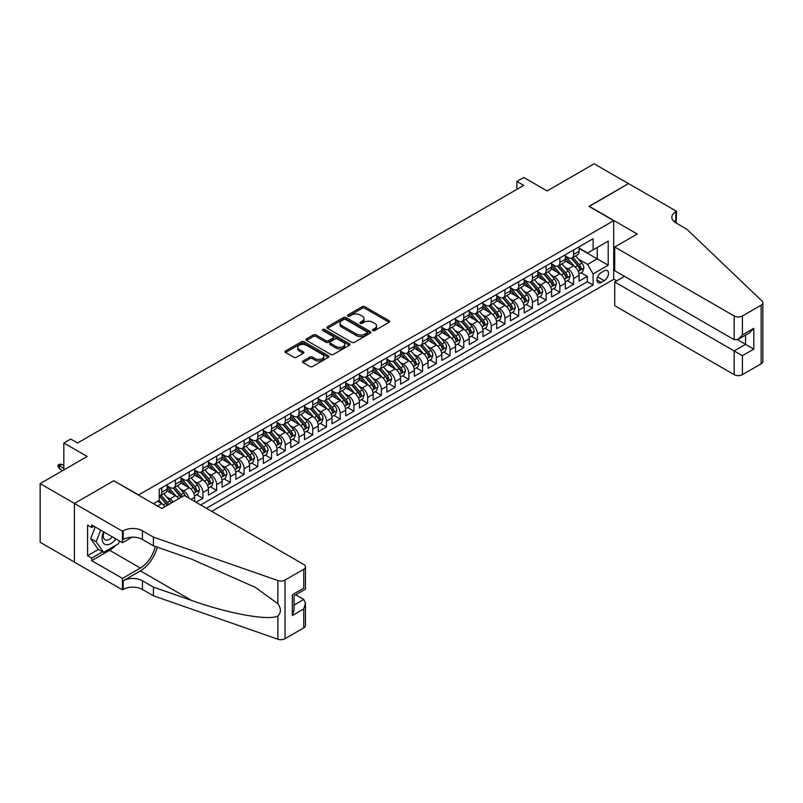 <?xml version="1.0" encoding="UTF-8"?>
<svg xmlns="http://www.w3.org/2000/svg" width="803" height="803" viewBox="0 0 803 803"><rect width="100%" height="100%" fill="white"/><g stroke="black" fill="none" stroke-linecap="round" stroke-linejoin="round"><path stroke-width="1.2" d="M372.913 330.545A1.335 0.773 0 0 0 374.8 330.545L389.124 322.284A1.907 1.104 0 0 0 389.686 321.501A1.907 1.104 0 0 0 389.124 320.728L364.863 306.716A1.907 1.104 0 0 0 362.173 306.716L347.85 314.987A1.335 0.773 0 0 0 347.458 315.529A1.335 0.773 0 0 0 347.85 316.081A1.335 0.773 0 0 0 349.737 316.081L351.594 315.007A6.103 3.523 0 0 1 360.216 315.007L362.233 316.171A6.103 3.523 0 0 1 364.02 318.661A6.103 3.523 0 0 1 362.233 321.15L360.386 322.224A1.335 0.773 0 0 0 359.995 322.766A1.335 0.773 0 0 0 360.386 323.308A1.335 0.773 0 0 0 362.273 323.308L364.12 322.244A6.103 3.523 0 0 1 372.753 322.244L374.77 323.408A6.103 3.523 0 0 1 376.557 325.898A6.103 3.523 0 0 1 374.77 328.387L372.913 329.461A1.335 0.773 0 0 0 372.532 330.003A1.335 0.773 0 0 0 372.913 330.545L372.913 329.461M303.012 361.029A1.907 1.104 0 0 0 302.45 361.802A1.907 1.104 0 0 0 303.012 362.585L309.817 366.509A1.907 1.104 0 0 0 312.508 366.509L328.417 357.335A1.907 1.104 0 0 0 328.969 356.552A1.907 1.104 0 0 0 328.417 355.779L304.156 341.767A1.907 1.104 0 0 0 301.456 341.767L285.557 350.951A1.907 1.104 0 0 0 285.005 351.734A1.907 1.104 0 0 0 285.557 352.507L293.778 357.255A1.907 1.104 0 0 0 296.478 357.255L303.283 353.33A1.907 1.104 0 0 0 303.835 352.547A1.907 1.104 0 0 0 303.283 351.764L299.208 349.415A5.099 2.941 0 0 1 297.712 347.338A5.099 2.941 0 0 1 300.854 344.617A5.099 2.941 0 0 1 306.415 345.25L322.384 354.474A5.099 2.941 0 0 1 323.88 356.552A5.099 2.941 0 0 1 320.728 359.272A5.099 2.941 0 0 1 315.167 358.64L312.508 357.094A1.907 1.104 0 0 0 309.817 357.094L303.012 361.029L303.012 362.585L309.817 358.68L309.817 357.094M113.946 480.887L138.658 494.919L613.693 220.664L588.98 206.391L628.448 183.606L594.13 163.792L547.104 190.943L523.767 177.463L516.901 181.428L523.767 185.393L77.56 443.005L70.694 439.04L63.828 443.005L63.828 469.956M113.946 480.656L74.478 503.441L40.15 483.627L87.176 456.475L63.828 443.005M351.724 342.319A1.907 1.104 0 0 0 354.424 342.319L370.324 333.135A1.907 1.104 0 0 0 370.886 332.362A1.907 1.104 0 0 0 370.324 331.579L346.063 317.576A1.907 1.104 0 0 0 343.373 317.576L327.473 326.751A1.907 1.104 0 0 0 326.911 327.534A1.907 1.104 0 0 0 327.473 328.307L351.724 342.319M323.358 330.836A1.335 0.773 0 0 1 324.703 331.027L349.345 345.25L333.466 354.414A1.907 1.104 0 0 1 330.776 354.414L306.515 340.412L306.515 338.856A1.907 1.104 0 0 0 305.953 339.629A1.907 1.104 0 0 0 306.515 340.412M306.515 338.856L313.321 334.921A1.907 1.104 0 0 1 316.011 334.921L325.847 340.602A1.907 1.104 0 0 0 328.547 340.602L333.064 337.993A1.907 1.104 0 0 0 333.616 337.22A1.907 1.104 0 0 0 333.064 336.437L322.816 330.525A1.335 0.773 0 0 1 322.425 329.983A1.335 0.773 0 0 1 323.258 329.27A1.335 0.773 0 0 1 324.703 329.441L349.365 343.674A1.907 1.104 0 0 1 349.927 344.457A1.907 1.104 0 0 1 349.365 345.23L349.365 343.674M74.408 562.06L40.15 542.286L40.15 483.627M196.042 502.297L202.908 498.332L196.665 494.728M193.975 481.037L197.418 483.035A7.769 4.487 60 0 1 202.908 492.54L208.399 489.368L208.399 495.16L216.639 490.402L210.396 486.799M207.706 473.118L211.149 475.105A7.769 4.487 60 0 1 216.639 484.621L222.13 481.449L222.13 487.23L230.371 482.473L224.127 478.869M221.427 465.188L224.88 467.175A7.769 4.487 60 0 1 230.371 476.691L235.861 473.519L235.861 479.311L244.102 474.553L237.849 470.939M235.159 457.258L238.611 459.256A7.769 4.487 60 0 1 244.102 468.761L249.592 465.589L249.592 471.381L257.823 466.623L251.58 463.02M248.89 449.339L252.333 451.326A7.769 4.487 60 0 1 257.823 460.842L263.324 457.67L263.324 463.451L271.555 458.694L265.311 455.09M262.621 441.409L266.064 443.397A7.769 4.487 60 0 1 271.555 452.912L277.045 449.74L277.045 455.532L285.286 450.774L279.042 447.161M276.352 433.479L279.795 435.477A7.769 4.487 60 0 1 285.286 444.982L290.776 441.811L290.776 447.602L299.017 442.844L292.774 439.241M290.074 425.56L293.527 427.547A7.769 4.487 60 0 1 299.017 437.063L304.508 433.891L304.508 439.673L312.748 434.915L306.495 431.311M303.805 417.63L307.258 419.618A7.769 4.487 60 0 1 312.748 429.133L318.239 425.961L318.239 431.743L326.47 426.995L320.226 423.382M317.536 409.701L320.979 411.698A7.769 4.487 60 0 1 326.47 421.204L331.97 418.032L331.97 423.823L340.201 419.066L333.958 415.462M331.268 401.781L334.71 403.768A7.769 4.487 60 0 1 340.201 413.274L345.691 410.112L345.691 415.894L353.932 411.136L347.689 407.533M344.999 393.851L348.442 395.839A7.769 4.487 60 0 1 353.932 405.354L359.423 402.183L359.423 407.964L367.664 403.216L361.42 399.603M358.72 385.922L362.173 387.909A7.769 4.487 60 0 1 367.664 397.425L373.154 394.253L373.154 400.045L381.395 395.287L375.142 391.683M372.451 377.992L375.904 379.99A7.769 4.487 60 0 1 381.395 389.495L386.885 386.323L386.885 392.115L395.116 387.357L388.873 383.754M386.183 370.073L389.626 372.06A7.769 4.487 60 0 1 395.116 381.576L400.617 378.404L400.617 384.185L408.847 379.428L402.604 375.824M399.914 362.143L403.357 364.13A7.769 4.487 60 0 1 408.847 373.646L414.338 370.474L414.338 376.266L422.579 371.508L416.335 367.894M413.645 354.213L417.088 356.211A7.769 4.487 60 0 1 422.579 365.716L428.069 362.544L428.069 368.336L436.31 363.578L430.067 359.975M427.367 346.294L430.82 348.281A7.769 4.487 60 0 1 436.31 357.797L441.801 354.625L441.801 360.406L450.041 355.649L443.788 352.045M441.098 338.364L444.551 340.352A7.769 4.487 60 0 1 450.041 349.867L455.532 346.695L455.532 352.487L463.763 347.729L457.519 344.116M454.829 330.434L458.272 332.432A7.769 4.487 60 0 1 463.763 341.937L469.263 338.766L469.263 344.557L477.494 339.799L471.251 336.196M468.561 322.515L472.003 324.502A7.769 4.487 60 0 1 477.494 334.018L482.984 330.846L482.984 336.628L491.225 331.87L484.982 328.266M482.292 314.585L485.735 316.573A7.769 4.487 60 0 1 491.225 326.088L496.716 322.916L496.716 328.698L504.957 323.95L498.713 320.337M496.013 306.656L499.466 308.653A7.769 4.487 60 0 1 504.957 318.159L510.447 314.987L510.447 320.778L518.688 316.021L512.434 312.417M509.744 298.736L513.197 300.724A7.769 4.487 60 0 1 518.688 310.229L524.178 307.067L524.178 312.849L532.409 308.091L526.166 304.488M523.476 290.806L526.919 292.794A7.769 4.487 60 0 1 532.409 302.309L537.91 299.138L537.91 304.919L546.14 300.171L539.897 296.558M537.207 282.877L540.65 284.864A7.769 4.487 60 0 1 546.14 294.38L551.631 291.208L551.631 297L559.872 292.242L553.628 288.638M550.938 274.947L554.381 276.945A7.769 4.487 60 0 1 559.872 286.45L565.362 283.278L565.362 289.07L573.603 284.312L573.603 278.531A7.769 4.487 -120 0 0 568.112 269.015L564.66 267.028M567.36 280.709L573.603 284.312M164.936 506.703A7.769 4.487 -120 0 0 161.724 503.642L157.609 501.263M178.667 498.773A7.769 4.487 -120 0 0 175.456 495.712L166.964 490.814M173.177 501.945A7.769 4.487 60 0 0 169.965 498.884L166.512 496.896M194.677 501.504L194.677 497.298A7.769 4.487 -120 0 0 189.177 487.792L180.695 482.884M188.856 498.141A7.769 4.487 60 0 0 183.686 490.954L180.243 488.967M208.399 489.368A7.769 4.487 -120 0 0 202.908 479.863L194.416 474.954M222.13 481.449A7.769 4.487 -120 0 0 216.639 471.933L208.148 467.035M235.861 473.519A7.769 4.487 -120 0 0 230.371 464.004L221.879 459.105M249.592 465.589A7.769 4.487 -120 0 0 244.102 456.084L235.61 451.176M263.324 457.67A7.769 4.487 -120 0 0 257.823 448.154L249.342 443.256M277.045 449.74A7.769 4.487 -120 0 0 271.555 440.225L263.063 435.326M290.776 441.811A7.769 4.487 -120 0 0 285.286 432.305L276.794 427.397M304.508 433.891A7.769 4.487 -120 0 0 299.017 424.375L290.525 419.477M318.239 425.961A7.769 4.487 -120 0 0 312.748 416.446L304.257 411.548M331.97 418.032A7.769 4.487 -120 0 0 326.47 408.526L317.988 403.618M345.691 410.112A7.769 4.487 -120 0 0 340.201 400.597L331.709 395.698M359.423 402.183A7.769 4.487 -120 0 0 353.932 392.667L345.441 387.769M373.154 394.253A7.769 4.487 -120 0 0 367.664 384.747L359.172 379.839M386.885 386.323A7.769 4.487 -120 0 0 381.395 376.818L372.903 371.909M400.617 378.404A7.769 4.487 -120 0 0 395.116 368.888L386.634 363.99M414.338 370.474A7.769 4.487 -120 0 0 408.847 360.959L400.356 356.06M428.069 362.544A7.769 4.487 -120 0 0 422.579 353.039L414.087 348.131M441.801 354.625A7.769 4.487 -120 0 0 436.31 345.109L427.818 340.211M455.532 346.695A7.769 4.487 -120 0 0 450.041 337.18L441.55 332.281M469.263 338.766A7.769 4.487 -120 0 0 463.763 329.26L455.281 324.352M482.984 330.846A7.769 4.487 -120 0 0 477.494 321.33L469.002 316.432M496.716 322.916A7.769 4.487 -120 0 0 491.225 313.401L482.733 308.503M510.447 314.987A7.769 4.487 -120 0 0 504.957 305.481L496.465 300.573M524.178 307.067A7.769 4.487 -120 0 0 518.688 297.552L510.196 292.653M537.91 299.138A7.769 4.487 -120 0 0 532.409 289.622L523.927 284.724M551.631 291.208A7.769 4.487 -120 0 0 546.14 281.702L537.649 276.794M565.362 283.278A7.769 4.487 -120 0 0 559.872 273.773L551.38 268.864M604.217 270.842L601.196 272.578A6.022 3.473 120 0 0 597.261 277.888A6.022 3.473 120 0 0 598.185 282.706A6.022 3.473 120 0 0 601.196 282.415L604.217 280.669A6.022 3.473 120 0 0 608.152 275.369A6.022 3.473 120 0 0 607.229 270.541A6.022 3.473 120 0 0 604.217 270.842M211.771 511.37L613.693 279.324L613.693 220.664M206.411 508.279L593.096 285.025L593.096 273.933L587.605 264.418L578.391 259.098M153.413 503.682L159.255 500.309L159.255 489.218L593.096 238.732L593.096 249.833L608.202 241.111L608.202 265.211L593.096 273.933M167.215 485.885L169.965 487.471A7.769 4.487 60 0 0 173.839 487.853L179.34 484.681A7.769 4.487 -120 0 0 180.946 481.127L180.946 476.691M180.946 477.956L183.686 479.542A7.769 4.487 60 0 0 187.571 479.933L193.061 476.761A7.769 4.487 -120 0 0 194.677 473.198L194.677 468.761M194.677 470.036L197.418 471.622A7.769 4.487 60 0 0 201.302 472.003L206.793 468.832A7.769 4.487 -120 0 0 208.399 465.278L208.399 460.842M208.399 462.106L211.149 463.692A7.769 4.487 60 0 0 215.033 464.074L220.524 460.902A7.769 4.487 -120 0 0 222.13 457.349L222.13 452.912M222.13 454.177L224.88 455.763A7.769 4.487 60 0 0 228.765 456.144L234.255 452.982A7.769 4.487 -120 0 0 235.861 449.419L235.861 444.982M235.861 446.257L238.611 447.833A7.769 4.487 60 0 0 242.486 448.225L247.986 445.053A7.769 4.487 -120 0 0 249.592 441.499L249.592 437.053M249.592 438.328L252.333 439.914A7.769 4.487 60 0 0 256.217 440.295L261.708 437.123A7.769 4.487 -120 0 0 263.324 433.57L263.324 429.133M263.324 430.398L266.064 431.984A7.769 4.487 60 0 0 269.949 432.365L275.439 429.203A7.769 4.487 -120 0 0 277.045 425.64L277.045 421.204M277.045 422.468L279.795 424.054A7.769 4.487 60 0 0 283.68 424.446L289.17 421.274A7.769 4.487 -120 0 0 290.776 417.721L290.776 413.274M290.776 414.549L293.527 416.135A7.769 4.487 60 0 0 297.411 416.516L302.902 413.344A7.769 4.487 -120 0 0 304.508 409.791L304.508 405.354M304.508 406.619L307.258 408.205A7.769 4.487 60 0 0 311.132 408.586L316.633 405.415A7.769 4.487 -120 0 0 318.239 401.861L318.239 397.425M318.239 398.689L320.979 400.275A7.769 4.487 60 0 0 324.864 400.667L330.354 397.495A7.769 4.487 -120 0 0 331.97 393.942L331.97 389.495M331.97 390.77L334.71 392.356A7.769 4.487 60 0 0 338.595 392.737L344.085 389.565A7.769 4.487 -120 0 0 345.691 386.012L345.691 381.576M345.691 382.84L348.442 384.426A7.769 4.487 60 0 0 352.326 384.808L357.817 381.636A7.769 4.487 -120 0 0 359.423 378.083L359.423 373.646M359.423 374.911L362.173 376.497A7.769 4.487 60 0 0 366.058 376.888L371.548 373.716A7.769 4.487 -120 0 0 373.154 370.153L373.154 365.716M373.154 366.991L375.904 368.577A7.769 4.487 60 0 0 379.779 368.958L385.279 365.787A7.769 4.487 -120 0 0 386.885 362.233L386.885 357.797M386.885 359.061L389.626 360.647A7.769 4.487 60 0 0 393.51 361.029L399.001 357.857A7.769 4.487 -120 0 0 400.617 354.304L400.617 349.867M400.617 351.132L403.357 352.718A7.769 4.487 60 0 0 407.241 353.099L412.732 349.937A7.769 4.487 -120 0 0 414.338 346.374L414.338 341.937M414.338 343.212L417.088 344.788A7.769 4.487 60 0 0 420.973 345.18L426.463 342.008A7.769 4.487 -120 0 0 428.069 338.454L428.069 334.008M428.069 335.283L430.82 336.869A7.769 4.487 60 0 0 434.704 337.25L440.195 334.078A7.769 4.487 -120 0 0 441.801 330.525L441.801 326.088M441.801 327.353L444.551 328.939A7.769 4.487 60 0 0 448.425 329.32L453.926 326.159A7.769 4.487 -120 0 0 455.532 322.595L455.532 318.159M455.532 319.423L458.272 321.009A7.769 4.487 60 0 0 462.157 321.401L467.647 318.229A7.769 4.487 -120 0 0 469.263 314.676L469.263 310.229M469.263 311.504L472.003 313.09A7.769 4.487 60 0 0 475.888 313.471L481.378 310.299A7.769 4.487 -120 0 0 482.984 306.746L482.984 302.309M482.984 303.574L485.735 305.16A7.769 4.487 60 0 0 489.619 305.541L495.11 302.37A7.769 4.487 -120 0 0 496.716 298.816L496.716 294.38M496.716 295.645L499.466 297.23A7.769 4.487 60 0 0 503.351 297.622L508.841 294.45A7.769 4.487 -120 0 0 510.447 290.897L510.447 286.45M510.447 287.725L513.197 289.311A7.769 4.487 60 0 0 517.072 289.692L522.572 286.52A7.769 4.487 -120 0 0 524.178 282.967L524.178 278.531M524.178 279.795L526.919 281.381A7.769 4.487 60 0 0 530.803 281.763L536.294 278.591A7.769 4.487 -120 0 0 537.91 275.038L537.91 270.601M537.91 271.866L540.65 273.452A7.769 4.487 60 0 0 544.534 273.843L550.025 270.671A7.769 4.487 -120 0 0 551.631 267.108L551.631 262.671M551.631 263.946L554.381 265.532A7.769 4.487 60 0 0 558.266 265.913L563.756 262.742A7.769 4.487 -120 0 0 565.362 259.188L565.362 254.752M200.65 504.946L587.334 281.702L587.334 276.383L579.093 281.14L579.093 275.359A7.769 4.487 -120 0 0 573.603 265.843L565.111 260.945M565.362 256.016L568.112 257.602A7.769 4.487 -120 0 0 571.997 257.984A7.769 4.487 -120 0 0 573.603 254.431L573.603 249.994M571.997 257.984L577.487 254.812A7.769 4.487 -120 0 0 579.093 251.259L579.093 246.822M161.724 487.792L161.724 492.229A7.769 4.487 60 0 1 160.118 495.782A7.769 4.487 60 0 1 159.255 496.093M160.118 495.782L165.609 492.61A7.769 4.487 -120 0 0 167.215 489.057L167.215 484.621M175.456 479.863L175.456 484.299A7.769 4.487 60 0 1 173.839 487.853M189.177 471.933L189.177 476.37A7.769 4.487 60 0 1 187.571 479.933M202.908 464.004L202.908 468.45A7.769 4.487 60 0 1 201.302 472.003M216.639 456.084L216.639 460.52A7.769 4.487 60 0 1 215.033 464.074M230.371 448.154L230.371 452.591A7.769 4.487 60 0 1 228.765 456.144M244.102 440.225L244.102 444.671A7.769 4.487 60 0 1 242.486 448.225M257.823 432.305L257.823 436.742A7.769 4.487 60 0 1 256.217 440.295M271.555 424.375L271.555 428.812A7.769 4.487 60 0 1 269.949 432.365M285.286 416.446L285.286 420.892A7.769 4.487 60 0 1 283.68 424.446M299.017 408.526L299.017 412.963A7.769 4.487 60 0 1 297.411 416.516M312.748 400.597L312.748 405.033A7.769 4.487 60 0 1 311.132 408.586M326.47 392.667L326.47 397.104A7.769 4.487 60 0 1 324.864 400.667M340.201 384.747L340.201 389.184A7.769 4.487 60 0 1 338.595 392.737M353.932 376.818L353.932 381.254A7.769 4.487 60 0 1 352.326 384.808M367.664 368.888L367.664 373.325A7.769 4.487 60 0 1 366.058 376.888M381.395 360.959L381.395 365.405A7.769 4.487 60 0 1 379.779 368.958M395.116 353.039L395.116 357.476A7.769 4.487 60 0 1 393.51 361.029M408.847 345.109L408.847 349.546A7.769 4.487 60 0 1 407.241 353.099M422.579 337.18L422.579 341.626A7.769 4.487 60 0 1 420.973 345.18M436.31 329.26L436.31 333.697A7.769 4.487 60 0 1 434.704 337.25M450.041 321.33L450.041 325.767A7.769 4.487 60 0 1 448.425 329.32M463.763 313.401L463.763 317.847A7.769 4.487 60 0 1 462.157 321.401M477.494 305.481L477.494 309.918A7.769 4.487 60 0 1 475.888 313.471M491.225 297.552L491.225 301.988A7.769 4.487 60 0 1 489.619 305.541M504.957 289.622L504.957 294.059A7.769 4.487 60 0 1 503.351 297.622M518.688 281.702L518.688 286.139A7.769 4.487 60 0 1 517.072 289.692M532.409 273.773L532.409 278.209A7.769 4.487 60 0 1 530.803 281.763M546.14 265.843L546.14 270.28A7.769 4.487 60 0 1 544.534 273.843M559.872 257.914L559.872 262.36A7.769 4.487 60 0 1 558.266 265.913M559.872 286.45L559.872 292.242M546.14 294.38L546.14 300.171M532.409 302.309L532.409 308.091M518.688 310.229L518.688 316.021M504.957 318.159L504.957 323.95M491.225 326.088L491.225 331.87M477.494 334.018L477.494 339.799M463.763 341.937L463.763 347.729M450.041 349.867L450.041 355.649M436.31 357.797L436.31 363.578M422.579 365.716L422.579 371.508M408.847 373.646L408.847 379.428M395.116 381.576L395.116 387.357M381.395 389.495L381.395 395.287M367.664 397.425L367.664 403.216M353.932 405.354L353.932 411.136M340.201 413.274L340.201 419.066M326.47 421.204L326.47 426.995M312.748 429.133L312.748 434.915M299.017 437.063L299.017 442.844M285.286 444.982L285.286 450.774M271.555 452.912L271.555 458.694M257.823 460.842L257.823 466.623M244.102 468.761L244.102 474.553M230.371 476.691L230.371 482.473M216.639 484.621L216.639 490.402M202.908 492.54L202.908 498.332M587.605 264.418L597.211 258.867L597.211 247.454L608.202 241.111M579.093 248.408L608.202 265.211M579.093 248.087L587.605 253.005L593.096 249.833M516.901 181.428L516.901 189.357M581.081 272.779L587.334 276.383M587.334 281.702L593.096 285.025M373.455 330.736L374.77 329.973A6.103 3.523 0 0 0 376.557 327.483L376.557 325.898M364.02 318.661L364.02 320.246A6.103 3.523 0 0 1 362.233 322.736L360.918 323.499M389.124 320.728L389.124 322.284L364.863 308.302A1.907 1.104 0 0 0 362.173 308.302L348.382 316.262M370.303 333.145L346.063 319.162A1.907 1.104 0 0 0 343.373 319.162L327.494 328.327L327.473 326.751M366.951 332.904A1.335 0.773 0 0 0 367.342 332.362A1.335 0.773 0 0 0 366.951 331.81L345.661 319.524A1.335 0.773 0 0 0 343.774 319.524L341.817 320.648A6.103 3.523 0 0 0 340.04 323.137A6.103 3.523 0 0 0 341.817 325.627L356.371 334.028A6.103 3.523 0 0 0 365.004 334.028L366.951 332.904L366.951 334.49A1.335 0.773 0 0 0 367.342 333.938L367.342 332.362M340.04 323.137L340.04 324.723A6.103 3.523 0 0 0 341.817 327.212L341.817 325.627M366.951 334.49L365.004 335.614A6.103 3.523 0 0 1 356.371 335.614L341.817 327.212M306.535 340.422L313.321 336.507L313.321 334.921M333.616 337.22L333.616 338.806A1.907 1.104 0 0 1 333.064 339.579L328.547 342.188A1.907 1.104 0 0 1 325.847 342.188L316.011 336.507A1.907 1.104 0 0 0 313.321 336.507M336.066 346.494A5.099 2.941 0 0 0 341.616 347.137A5.099 2.941 0 0 0 344.768 344.417A5.099 2.941 0 0 0 343.272 342.339L337.641 339.087A1.907 1.104 0 0 0 334.951 339.087L330.434 341.697A1.907 1.104 0 0 0 329.872 342.469A1.907 1.104 0 0 0 330.434 343.252L336.066 346.494L336.066 348.08A5.099 2.941 0 0 0 341.616 348.723A5.099 2.941 0 0 0 344.768 346.003L344.768 344.417M329.872 342.469L329.872 344.055A1.907 1.104 0 0 0 330.434 344.838L330.434 343.252M336.066 348.08L330.434 344.838M323.88 356.552L323.88 358.138A5.099 2.941 0 0 1 320.728 360.858A5.099 2.941 0 0 1 315.167 360.216L312.508 358.68A1.907 1.104 0 0 0 309.817 358.68M297.712 347.338L297.712 348.924A5.099 2.941 0 0 0 299.208 351.001L299.208 349.415M303.253 353.34L299.208 351.001M328.387 357.345L304.156 343.353A1.907 1.104 0 0 0 301.456 343.353L285.587 352.527L285.557 350.951M578.973 273.994L582.526 271.946L583.901 267.981A5.149 2.971 -120 0 0 581.894 263.153L575.621 255.886M574.366 266.345L566.928 257.733A14.855 8.572 -120 0 0 565.362 256.097M570.281 263.926L566.125 259.108A12.326 7.117 -120 0 0 565.362 258.285M571.294 258.265L577.638 265.612A5.149 2.971 60 0 1 579.475 269.156C580.248 270.189 580.8 269.868 581.121 268.202A5.149 2.971 -120 0 0 579.284 264.659L573.011 257.402M571.666 258.144L578.481 266.034A2.62 1.516 60 0 1 579.144 267.068L581.121 268.202M579.475 269.156L579.846 269.768M103.567 531.817A12.617 7.287 120 0 0 106.528 544.745A12.617 7.287 120 0 0 115.943 538.964M103.988 532.058A8.642 4.989 120 0 0 105.052 539.787A8.642 4.989 120 0 0 106.317 540.178A8.642 4.989 120 0 0 112.269 536.836M119.486 541.001L118.402 543.792L103.577 552.344L98.086 549.182L90.679 538.632L95.196 526.979M103.577 552.344L96.169 541.804L100.696 530.151M90.679 538.632L96.169 541.804M624.473 276.352L614.717 281.973L614.717 305.672L734.163 374.64L734.163 350.941L745.565 344.357L745.565 335.072M614.717 281.973L742.404 355.689L742.404 374.64L761.144 363.819L761.144 305.16A5.822 3.363 0 0 0 762.85 302.781A5.822 3.363 0 0 0 762.007 301.045L686.796 229.186L675.815 222.843A13.591 7.849 180 0 1 671.84 217.292A13.591 7.849 180 0 1 675.815 211.741L676.568 211.309L628.518 183.566L589.181 206.512M589.181 206.281L637.241 234.024L614.717 247.023L734.163 315.981A5.822 3.363 0 0 0 742.404 315.981L761.144 305.16M676.568 211.309L676.156 223.043M613.693 279.083L616.714 280.829M614.717 247.023L614.717 270.721L734.163 339.679L734.163 315.981M762.85 302.781L762.85 361.44A5.822 3.363 180 0 1 761.144 363.819M742.404 374.64A5.822 3.363 180 0 1 734.163 374.64M674.098 221.638A13.591 7.849 180 0 1 675.815 220.423L675.815 211.741M737.465 339.679L753.796 349.114L742.404 355.689M742.404 315.981L742.404 334.921L738.288 339.267L734.163 339.679M742.404 334.921L753.796 328.347L749.681 332.693L738.288 339.267M184.309 495.511L303.755 564.479A5.822 3.363 -0 0 1 305.461 566.858A5.822 3.363 -0 0 1 303.755 569.237L285.015 580.057L285.015 638.706A5.822 3.363 180 0 1 277.878 639.208L153.413 595.786L142.432 589.442A13.591 7.849 -0 0 0 123.21 589.442L122.457 589.884L74.408 562.14L74.408 503.481L113.735 480.776L161.794 508.52L184.309 495.511M153.413 595.786L153.413 587.103L191.576 600.423C228.062 613.572 268.804 620.93 277.878 616.011C281.191 612.629 281.191 608.544 277.878 603.746L255.484 587.465L191.576 559.129L153.413 545.809L142.432 539.465A13.591 7.849 -0 0 0 123.21 539.465L123.21 530.793L122.457 531.225L74.408 503.481M153.413 545.809L153.413 537.127L142.432 530.793A13.591 7.849 -0 0 0 123.21 530.793M191.576 600.423L140.374 570.863L123.21 580.77A13.591 7.849 -0 0 1 142.432 580.77L153.413 587.103M303.755 627.886L303.755 608.945L305.461 603.204L305.461 625.507A5.822 3.363 180 0 1 303.755 627.886L285.015 638.706M277.878 603.746L277.878 580.549L153.413 537.127M115.672 545.367A21.842 12.607 -60 0 1 109.62 550.286L91.703 560.635L91.703 558.095L102.623 551.791M93.901 526.236L91.703 527.501L87.587 525.122L87.587 555.716L91.703 558.095M91.703 527.501L91.703 524.961L122.457 542.718L122.457 531.225M122.457 589.884L122.457 578.391L140.374 568.042A21.842 12.607 120 0 0 155.24 546.452M91.703 560.635L122.457 578.391M295.715 594.792L303.755 599.429L305.461 603.204M140.374 570.863A25.294 14.605 120 0 0 157.288 547.164M132.043 537.187L122.457 542.718M277.878 580.549A5.822 3.363 -0 0 0 285.015 580.057M87.587 555.716L98.498 549.413M303.755 608.945L292.352 615.52L294.059 609.778L294.059 595.746L305.461 589.161L305.461 566.858M292.352 615.52L292.352 594.752C294.581 596.037 294.581 596.037 292.352 594.752L303.755 588.177C305.973 589.462 305.973 589.462 303.755 588.177L303.755 569.237M565.252 281.923L568.795 279.876L570.17 275.911A5.149 2.971 -120 0 0 568.163 271.083L561.889 263.816M560.635 274.275L553.197 265.663A14.855 8.572 -120 0 0 551.631 264.026M556.559 271.856L552.394 267.038A12.326 7.117 -120 0 0 551.631 266.215M557.563 266.194L563.907 273.542A5.149 2.971 60 0 1 565.744 277.085C566.516 278.119 567.069 277.798 567.39 276.132A5.149 2.971 -120 0 0 565.553 272.588L559.279 265.321M557.934 266.074L564.76 273.964A2.62 1.516 60 0 1 565.412 274.987L567.39 276.132M565.744 277.085L566.115 277.687M551.52 289.853L555.064 287.805L556.439 283.84A5.149 2.971 -120 0 0 554.431 279.002L548.168 271.745M546.903 282.204L539.465 273.582A14.855 8.572 -120 0 0 537.91 271.956M542.828 279.785L538.662 274.967A12.326 7.117 -120 0 0 537.91 274.134M543.832 274.114L550.175 281.462A5.149 2.971 60 0 1 552.012 285.005C552.785 286.039 553.337 285.727 553.658 284.061A5.149 2.971 -120 0 0 551.832 280.508L545.558 273.251M544.203 273.994L551.029 281.893A2.62 1.516 60 0 1 551.691 282.917L553.658 284.061M552.012 285.005L552.384 285.617M537.789 297.772L541.342 295.725L542.708 291.76A5.149 2.971 -120 0 0 540.71 286.932L534.437 279.675M533.172 290.124L525.734 281.512A14.855 8.572 -120 0 0 524.178 279.876M529.097 287.705L524.931 282.887A12.326 7.117 -120 0 0 524.178 282.064M530.11 282.044L536.454 289.391A5.149 2.971 60 0 1 538.281 292.934C539.054 293.968 539.606 293.657 539.937 291.981A5.149 2.971 -120 0 0 538.1 288.438L531.827 281.18M530.482 281.923L537.297 289.823A2.62 1.516 60 0 1 537.96 290.847L539.937 291.981M538.281 292.934L538.662 293.547M524.058 305.702L527.611 303.654L528.976 299.69A5.149 2.971 -120 0 0 526.979 294.862L520.705 287.594M519.451 298.054L512.013 289.441A14.855 8.572 -120 0 0 510.447 287.805M515.365 295.634L511.21 290.816A12.326 7.117 -120 0 0 510.447 289.993M516.379 289.973L522.723 297.321A5.149 2.971 60 0 1 524.56 300.864C525.333 301.898 525.875 301.577 526.206 299.91A5.149 2.971 -120 0 0 524.369 296.367L518.096 289.1M516.751 289.853L523.566 297.742A2.62 1.516 60 0 1 524.229 298.766L526.206 299.91M524.56 300.864L524.931 301.476M510.327 313.632L513.88 311.584L515.255 307.619A5.149 2.971 -120 0 0 513.247 302.791L506.974 295.524M505.719 305.983L498.282 297.371A14.855 8.572 -120 0 0 496.716 295.735M501.634 303.564L497.479 298.746A12.326 7.117 -120 0 0 496.716 297.913M502.648 297.893L508.992 305.24A5.149 2.971 60 0 1 510.828 308.784C511.601 309.828 512.153 309.506 512.475 307.84A5.149 2.971 -120 0 0 510.638 304.297L504.364 297.03M503.019 297.783L509.835 305.672A2.62 1.516 60 0 1 510.497 306.696L512.475 307.84M510.828 308.784L511.2 309.396M496.605 321.551L500.149 319.504L501.524 315.549A5.149 2.971 -120 0 0 499.516 310.711L493.243 303.454M491.988 313.903L484.55 305.291A14.855 8.572 -120 0 0 482.984 303.664M487.913 311.494L483.747 306.676A12.326 7.117 -120 0 0 482.984 305.843M488.917 305.823L495.26 313.17A5.149 2.971 60 0 1 497.097 316.713C497.87 317.747 498.422 317.436 498.743 315.76A5.149 2.971 -120 0 0 496.906 312.216L490.633 304.959M489.288 305.702L496.113 313.602A2.62 1.516 60 0 1 496.766 314.625L498.743 315.76M497.097 316.713L497.469 317.326M482.874 329.481L486.417 327.433L487.792 323.468A5.149 2.971 -120 0 0 485.785 318.64L479.521 311.373M478.257 321.832L470.819 313.22A14.855 8.572 -120 0 0 469.263 311.584M474.182 319.413L470.016 314.595A12.326 7.117 -120 0 0 469.263 313.772M475.185 313.752L481.529 321.1A5.149 2.971 60 0 1 483.366 324.643C484.139 325.677 484.691 325.356 485.012 323.689A5.149 2.971 -120 0 0 483.185 320.146L476.912 312.879M475.557 313.632L482.382 321.521A2.62 1.516 60 0 1 483.045 322.545L485.012 323.689M483.366 324.643L483.737 325.255M469.143 337.411L472.696 335.363L474.061 331.398A5.149 2.971 -120 0 0 472.064 326.57L465.79 319.303M464.525 329.762L457.088 321.15A14.855 8.572 -120 0 0 455.532 319.514M460.45 327.343L456.285 322.525A12.326 7.117 -120 0 0 455.532 321.692M461.464 321.682L467.808 329.019A5.149 2.971 60 0 1 469.635 332.572C470.407 333.606 470.959 333.285 471.291 331.619A5.149 2.971 -120 0 0 469.454 328.076L463.18 320.809M461.835 321.561L468.651 329.451A2.62 1.516 60 0 1 469.313 330.475L471.291 331.619M469.635 332.572L470.016 333.175M455.411 345.34L458.965 343.282L460.33 339.328A5.149 2.971 -120 0 0 458.332 334.49L452.059 327.233M450.804 337.682L443.366 329.069A14.855 8.572 -120 0 0 441.801 327.443M446.719 335.273L442.563 330.455A12.326 7.117 -120 0 0 441.801 329.621M447.733 329.601L454.076 336.949A5.149 2.971 60 0 1 455.913 340.492C456.686 341.526 457.228 341.215 457.559 339.539A5.149 2.971 -120 0 0 455.723 335.995L449.449 328.738M448.104 329.481L454.92 337.38A2.62 1.516 60 0 1 455.582 338.404L457.559 339.539M455.913 340.492L456.285 341.104M441.68 353.26L445.233 351.212L446.609 347.247A5.149 2.971 -120 0 0 444.601 342.419L438.328 335.152M437.073 345.611L429.635 336.999A14.855 8.572 -120 0 0 428.069 335.363M432.988 343.192L428.832 338.374A12.326 7.117 -120 0 0 428.069 337.551M434.001 337.531L440.345 344.878A5.149 2.971 60 0 1 442.182 348.422C442.955 349.456 443.507 349.134 443.828 347.468A5.149 2.971 -120 0 0 441.991 343.925L435.718 336.658M434.373 337.411L441.188 345.3A2.62 1.516 60 0 1 441.851 346.334L443.828 347.468M442.182 348.422L442.553 349.034M427.959 361.189L431.502 359.142L432.877 355.177A5.149 2.971 -120 0 0 430.87 350.349L424.596 343.082M423.342 353.541L415.904 344.929A14.855 8.572 -120 0 0 414.338 343.293M419.266 351.122L415.101 346.304A12.326 7.117 -120 0 0 414.338 345.481M420.27 345.461L426.614 352.798A5.149 2.971 60 0 1 428.451 356.351C429.224 357.385 429.776 357.064 430.097 355.398A5.149 2.971 -120 0 0 428.26 351.855L421.987 344.587M420.642 345.34L427.467 353.23A2.62 1.516 60 0 1 428.119 354.253L430.097 355.398M428.451 356.351L428.822 356.954M414.228 369.119L417.771 367.071L419.146 363.107A5.149 2.971 -120 0 0 417.138 358.268L410.865 351.011M409.61 361.46L402.173 352.848A14.855 8.572 -120 0 0 400.617 351.222M405.535 359.051L401.37 354.233A12.326 7.117 -120 0 0 400.617 353.4M406.539 353.38L412.883 360.728A5.149 2.971 60 0 1 414.719 364.271C415.492 365.305 416.044 364.994 416.366 363.327A5.149 2.971 -120 0 0 414.539 359.774L408.265 352.517M406.91 353.26L413.736 361.159A2.62 1.516 60 0 1 414.398 362.183L416.366 363.327M414.719 364.271L415.091 364.883M400.496 377.039L404.05 374.991L405.415 371.026A5.149 2.971 -120 0 0 403.417 366.198L397.144 358.931M395.879 369.39L388.441 360.778A14.855 8.572 -120 0 0 386.885 359.142M391.804 366.971L387.638 362.153A12.326 7.117 -120 0 0 386.885 361.33M392.818 361.31L399.161 368.657A5.149 2.971 60 0 1 400.988 372.201C401.761 373.234 402.313 372.913 402.644 371.247A5.149 2.971 -120 0 0 400.807 367.704L394.534 360.447M393.189 361.189L400.004 369.079A2.62 1.516 60 0 1 400.667 370.113L402.644 371.247M400.988 372.201L401.37 372.813M386.765 384.968L390.318 382.921L391.683 378.956A5.149 2.971 -120 0 0 389.686 374.128L383.412 366.861M382.158 377.32L374.72 368.707A14.855 8.572 -120 0 0 373.154 367.071M378.072 374.901L373.917 370.083A12.326 7.117 -120 0 0 373.154 369.26M379.086 369.239L385.43 376.587A5.149 2.971 60 0 1 387.267 380.13C388.04 381.164 388.582 380.843 388.913 379.177A5.149 2.971 -120 0 0 387.076 375.633L380.803 368.366M379.458 369.119L386.273 377.008A2.62 1.516 60 0 1 386.936 378.032L388.913 379.177M387.267 380.13L387.638 380.732M373.034 392.898L376.587 390.85L377.962 386.885A5.149 2.971 -120 0 0 375.955 382.047L369.681 374.79M368.426 385.249L360.989 376.627A14.855 8.572 -120 0 0 359.423 375.001M364.341 382.83L360.186 378.012A12.326 7.117 -120 0 0 359.423 377.179M365.355 377.159L371.699 384.507A5.149 2.971 60 0 1 373.536 388.05C374.308 389.084 374.86 388.772 375.182 387.106A5.149 2.971 -120 0 0 373.345 383.553L367.071 376.296M365.726 377.039L372.542 384.938A2.62 1.516 60 0 1 373.204 385.962L375.182 387.106M373.536 388.05L373.907 388.662M359.312 400.817L362.856 398.77L364.231 394.805A5.149 2.971 -120 0 0 362.223 389.977L355.95 382.72M354.695 393.169L347.257 384.557A14.855 8.572 -120 0 0 345.691 382.921M350.62 390.75L346.454 385.932A12.326 7.117 -120 0 0 345.691 385.109M351.624 385.089L357.967 392.436A5.149 2.971 60 0 1 359.804 395.979C360.577 397.013 361.129 396.702 361.45 395.026A5.149 2.971 -120 0 0 359.614 391.483L353.34 384.225M351.995 384.968L358.821 392.868A2.62 1.516 60 0 1 359.473 393.892L361.45 395.026M359.804 395.979L360.176 396.592M345.581 408.747L349.124 406.699L350.499 402.735A5.149 2.971 -120 0 0 348.492 397.907L342.219 390.639M340.964 401.099L333.526 392.486A14.855 8.572 -120 0 0 331.97 390.85M336.889 398.679L332.723 393.861A12.326 7.117 -120 0 0 331.97 393.038M337.892 393.018L344.236 400.366A5.149 2.971 60 0 1 346.073 403.909C346.846 404.943 347.398 404.622 347.719 402.955A5.149 2.971 -120 0 0 345.892 399.412L339.619 392.145M338.264 392.898L345.089 400.787A2.62 1.516 60 0 1 345.752 401.811L347.719 402.955M346.073 403.909L346.444 404.521M331.85 416.677L335.403 414.629L336.768 410.664A5.149 2.971 -120 0 0 334.771 405.836L328.497 398.569M327.233 409.028L319.795 400.416A14.855 8.572 -120 0 0 318.239 398.78M323.157 406.609L318.992 401.791A12.326 7.117 -120 0 0 318.239 400.958M324.171 400.938L330.515 408.285A5.149 2.971 60 0 1 332.342 411.829C333.115 412.872 333.667 412.551 333.998 410.885A5.149 2.971 -120 0 0 332.161 407.342L325.888 400.075M324.542 400.827L331.358 408.717A2.62 1.516 60 0 1 332.02 409.741L333.998 410.885M332.342 411.829L332.723 412.441M318.118 424.596L321.672 422.549L323.037 418.594A5.149 2.971 -120 0 0 321.039 413.756L314.766 406.499M313.511 416.948L306.073 408.336A14.855 8.572 -120 0 0 304.508 406.709M309.426 414.539L305.27 409.721A12.326 7.117 -120 0 0 304.508 408.888M310.44 408.868L316.784 416.215A5.149 2.971 60 0 1 318.62 419.758C319.393 420.792 319.935 420.481 320.267 418.805A5.149 2.971 -120 0 0 318.43 415.261L312.156 408.004M310.811 408.747L317.627 416.647A2.62 1.516 60 0 1 318.289 417.67L320.267 418.805M318.62 419.758L318.992 420.37M304.387 432.526L307.94 430.478L309.316 426.513A5.149 2.971 -120 0 0 307.308 421.685L301.035 414.418M299.78 424.877L292.342 416.265A14.855 8.572 -120 0 0 290.776 414.629M295.695 422.458L291.539 417.64A12.326 7.117 -120 0 0 290.776 416.817M296.709 416.797L303.052 424.145A5.149 2.971 60 0 1 304.889 427.688C305.662 428.722 306.214 428.4 306.535 426.734A5.149 2.971 -120 0 0 304.698 423.191L298.425 415.924M297.08 416.677L303.895 424.566A2.62 1.516 60 0 1 304.558 425.59L306.535 426.734M304.889 427.688L305.26 428.3M290.666 440.456L294.209 438.408L295.584 434.443A5.149 2.971 -120 0 0 293.577 429.615L287.303 422.348M286.049 432.807L278.611 424.195A14.855 8.572 -120 0 0 277.045 422.559M281.973 430.388L277.808 425.57A12.326 7.117 -120 0 0 277.045 424.737M282.977 424.727L289.321 432.064A5.149 2.971 60 0 1 291.158 435.617C291.931 436.651 292.483 436.33 292.804 434.664A5.149 2.971 -120 0 0 290.967 431.121L284.694 423.854M283.349 424.606L290.174 432.496A2.62 1.516 60 0 1 290.827 433.52L292.804 434.664M291.158 435.617L291.529 436.22M276.935 448.385L280.478 446.327L281.853 442.373A5.149 2.971 -120 0 0 279.846 437.535L273.572 430.278M272.317 440.727L264.88 432.114A14.855 8.572 -120 0 0 263.324 430.488M268.242 438.318L264.077 433.5A12.326 7.117 -120 0 0 263.324 432.666M269.246 432.646L275.59 439.994A5.149 2.971 60 0 1 277.426 443.537C278.199 444.571 278.751 444.26 279.073 442.583A5.149 2.971 -120 0 0 277.246 439.04L270.972 431.783M269.617 432.526L276.443 440.425A2.62 1.516 60 0 1 277.105 441.449L279.073 442.583M277.426 443.537L277.798 444.149M263.203 456.305L266.757 454.257L268.122 450.292A5.149 2.971 -120 0 0 266.124 445.464L259.851 438.197M258.586 448.656L251.148 440.044A14.855 8.572 -120 0 0 249.592 438.408M254.511 446.237L250.345 441.419A12.326 7.117 -120 0 0 249.592 440.596M255.525 440.576L261.868 447.923A5.149 2.971 60 0 1 263.695 451.467C264.468 452.501 265.02 452.179 265.351 450.513A5.149 2.971 -120 0 0 263.514 446.97L257.241 439.703M255.896 440.456L262.711 448.345A2.62 1.516 60 0 1 263.374 449.379L265.351 450.513M263.695 451.467L264.077 452.079M249.472 464.234L253.025 462.187L254.39 458.222A5.149 2.971 -120 0 0 252.393 453.394L246.119 446.127M244.865 456.586L237.427 447.974A14.855 8.572 -120 0 0 235.861 446.338M240.78 454.167L236.624 449.349A12.326 7.117 -120 0 0 235.861 448.526M241.793 448.506L248.137 455.843A5.149 2.971 60 0 1 249.974 459.396C250.747 460.43 251.289 460.109 251.62 458.443A5.149 2.971 -120 0 0 249.783 454.899L243.51 447.632M242.165 448.385L248.98 456.275A2.62 1.516 60 0 1 249.643 457.298L251.62 458.443M249.974 459.396L250.345 459.999M235.741 472.164L239.294 470.116L240.669 466.152A5.149 2.971 -120 0 0 238.662 461.313L232.388 454.056M231.134 464.505L223.696 455.893A14.855 8.572 -120 0 0 222.13 454.267M227.048 462.096L222.893 457.278A12.326 7.117 -120 0 0 222.13 456.445M228.062 456.425L234.406 463.773A5.149 2.971 60 0 1 236.243 467.316C237.015 468.35 237.568 468.039 237.889 466.372A5.149 2.971 -120 0 0 236.052 462.819L229.778 455.562M228.433 456.305L235.249 464.204A2.62 1.516 60 0 1 235.911 465.228L237.889 466.372M236.243 467.316L236.614 467.928M222.019 480.084L225.563 478.036L226.938 474.071A5.149 2.971 -120 0 0 224.93 469.243L218.657 461.976M217.402 472.435L209.964 463.823A14.855 8.572 -120 0 0 208.399 462.187M213.327 470.016L209.161 465.198A12.326 7.117 -120 0 0 208.399 464.375M214.331 464.355L220.674 471.702A5.149 2.971 60 0 1 222.511 475.246C223.284 476.279 223.836 475.958 224.157 474.292A5.149 2.971 -120 0 0 222.321 470.749L216.047 463.492M214.702 464.234L221.528 472.124A2.62 1.516 60 0 1 222.18 473.158L224.157 474.292M222.511 475.246L222.883 475.858M208.288 488.013L211.831 485.966L213.207 482.001A5.149 2.971 -120 0 0 211.199 477.173L204.926 469.906M203.671 480.365L196.233 471.752A14.855 8.572 -120 0 0 194.677 470.116M199.596 477.946L195.43 473.128A12.326 7.117 -120 0 0 194.677 472.305M200.599 472.284L206.943 479.632A5.149 2.971 60 0 1 208.78 483.175C209.553 484.209 210.105 483.888 210.426 482.222A5.149 2.971 -120 0 0 208.599 478.678L202.326 471.411M200.971 472.164L207.796 480.053A2.62 1.516 60 0 1 208.459 481.077L210.426 482.222M208.78 483.175L209.151 483.777M194.557 495.943L198.11 493.895L199.475 489.93A5.149 2.971 -120 0 0 197.478 485.092L191.204 477.835M189.94 488.294L182.502 479.672A14.855 8.572 -120 0 0 180.946 478.046M185.864 485.875L181.699 481.057A12.326 7.117 -120 0 0 180.946 480.224M186.878 480.204L193.222 487.551A5.149 2.971 60 0 1 195.049 491.095C195.822 492.129 196.374 491.817 196.705 490.151A5.149 2.971 -120 0 0 194.868 486.598L188.595 479.341M187.25 480.084L194.065 487.983A2.62 1.516 60 0 1 194.727 489.007L196.705 490.151M195.049 491.095L195.43 491.707M185.483 496.194A5.149 2.971 -120 0 0 183.746 493.022L177.473 485.765M176.218 496.214L168.781 487.602A14.855 8.572 -120 0 0 167.215 485.966M172.133 493.795L167.978 488.977A12.326 7.117 -120 0 0 167.215 488.154M182.452 496.585A5.149 2.971 -120 0 0 181.137 494.528L174.863 487.27M173.518 488.013L180.334 495.913A2.62 1.516 60 0 1 180.996 496.937L181.428 497.177M173.147 488.134L179.491 495.481A5.149 2.971 60 0 1 180.805 497.539M171.33 503.009A5.149 2.971 -120 0 0 170.015 500.952L163.742 493.684M162.487 504.143L159.205 500.339M158.402 501.724L157.87 501.112M168.72 504.515A5.149 2.971 -120 0 0 167.405 502.457L161.132 495.19M159.787 495.943L166.602 503.832A2.62 1.516 60 0 1 167.265 504.856L167.697 505.107M159.416 496.063L165.759 503.411A5.149 2.971 60 0 1 167.074 505.468M59.302 468.611L58.067 466.623L58.067 465.037L59.442 464.244L61.771 464.325L59.302 465.75L59.302 468.611L62.734 470.588M58.067 465.037L63.828 468.37M61.771 464.325L63.828 465.519M157.539 506.061L161.724 503.642M169.965 498.884L175.456 495.712M183.686 490.954L189.177 487.792M197.418 483.035L202.908 479.863M211.149 475.105L216.639 471.933M224.88 467.175L230.371 464.004M238.611 459.256L244.102 456.084M252.333 451.326L257.823 448.154M266.064 443.397L271.555 440.225M279.795 435.477L285.286 432.305M293.527 427.547L299.017 424.375M307.258 419.618L312.748 416.446M320.979 411.698L326.47 408.526M334.71 403.768L340.201 400.597M348.442 395.839L353.932 392.667M362.173 387.909L367.664 384.747M375.904 379.99L381.395 376.818M389.626 372.06L395.116 368.888M403.357 364.13L408.847 360.959M417.088 356.211L422.579 353.039M430.82 348.281L436.31 345.109M444.551 340.352L450.041 337.18M458.272 332.432L463.763 329.26M472.003 324.502L477.494 321.33M485.735 316.573L491.225 313.401M499.466 308.653L504.957 305.481M513.197 300.724L518.688 297.552M526.919 292.794L532.409 289.622M540.65 284.864L546.14 281.702M554.381 276.945L559.872 273.773M568.112 269.015L573.603 265.843M573.603 254.431L579.093 251.259M161.724 492.229L167.215 489.057M175.456 484.299L180.946 481.127M189.177 476.37L194.677 473.198M202.908 468.45L208.399 465.278M216.639 460.52L222.13 457.349M230.371 452.591L235.861 449.419M244.102 444.671L249.592 441.499M257.823 436.742L263.324 433.57M271.555 428.812L277.045 425.64M285.286 420.892L290.776 417.721M299.017 412.963L304.508 409.791M312.748 405.033L318.239 401.861M326.47 397.104L331.97 393.942M340.201 389.184L345.691 386.012M353.932 381.254L359.423 378.083M367.664 373.325L373.154 370.153M381.395 365.405L386.885 362.233M395.116 357.476L400.617 354.304M408.847 349.546L414.338 346.374M422.579 341.626L428.069 338.454M436.31 333.697L441.801 330.525M450.041 325.767L455.532 322.595M463.763 317.847L469.263 314.676M477.494 309.918L482.984 306.746M491.225 301.988L496.716 298.816M504.957 294.059L510.447 290.897M518.688 286.139L524.178 282.967M532.409 278.209L537.91 275.038M546.14 270.28L551.631 267.108M559.872 262.36L565.362 259.188M573.603 278.531L579.093 275.359M191.034 499.396L194.677 497.298M597.633 276.864L604.217 280.669M596.94 279.956L601.196 282.415M374.77 329.973L374.77 328.387M360.386 323.308L360.386 322.224M362.233 322.736L362.233 321.15M347.85 316.081L347.85 314.987M362.173 308.302L362.173 306.716M364.863 308.302L364.863 306.716M343.373 319.162L343.373 317.576M346.063 319.162L346.063 317.576M370.324 333.135L370.324 331.579M356.371 335.614L356.371 334.028M365.004 335.614L365.004 334.028M316.011 336.507L316.011 334.921M325.847 342.188L325.847 340.602M328.547 342.188L328.547 340.602M333.064 339.579L333.064 337.993M324.703 331.027L324.703 329.441M312.508 358.68L312.508 357.094M315.167 360.216L315.167 358.64M303.283 353.33L303.283 351.764M301.456 343.353L301.456 341.767M304.156 343.353L304.156 341.767M328.417 357.335L328.417 355.779M578.19 271.354L583.861 268.082M566.928 257.733L567.631 257.321M579.284 264.659L581.894 263.153M575.189 267.028L577.638 265.612M753.796 328.347L753.796 349.114M142.432 539.465L142.432 530.793M142.432 580.77L142.432 589.442M277.878 639.208L277.878 616.011M123.21 580.77L123.21 589.442M109.62 550.286L140.374 568.042M294.059 605.03L303.755 599.429M564.469 279.283L570.14 276.011M553.197 265.663L553.899 265.251M565.553 272.588L568.163 271.083M561.458 274.957L563.907 273.542M550.738 287.213L556.409 283.941M539.465 273.582L540.178 273.181M551.832 280.508L554.431 279.002M547.726 282.877L550.175 281.462M537.006 295.143L542.677 291.86M525.734 281.512L526.447 281.1M538.1 288.438L540.71 286.932M533.995 290.806L536.454 289.391M523.275 303.062L528.946 299.79M512.013 289.441L512.716 289.03M524.369 296.367L526.979 294.862M520.264 298.736L522.723 297.321M509.544 310.992L515.215 307.72M498.282 297.371L498.984 296.959M510.638 304.297L513.247 302.791M506.542 306.656L508.992 305.24M495.822 318.921L501.494 315.639M484.55 305.291L485.253 304.889M496.906 312.216L499.516 310.711M492.811 314.585L495.26 313.17M482.091 326.841L487.762 323.569M470.819 313.22L471.532 312.809M483.185 320.146L485.785 318.64M479.08 322.515L481.529 321.1M468.36 334.771L474.031 331.498M457.088 321.15L457.8 320.738M469.454 328.076L472.064 326.57M465.349 330.445L467.808 329.019M454.628 342.7L460.3 339.418M443.366 329.069L444.069 328.668M455.723 335.995L458.332 334.49M451.617 338.364L454.076 336.949M440.897 350.62L446.568 347.348M429.635 336.999L430.338 336.587M441.991 343.925L444.601 342.419M437.896 346.294L440.345 344.878M427.176 358.55L432.847 355.277M415.904 344.929L416.606 344.517M428.26 351.855L430.87 350.349M424.165 354.223L426.614 352.798M413.445 366.479L419.116 363.207M402.173 352.848L402.885 352.447M414.539 359.774L417.138 358.268M410.433 362.143L412.883 360.728M399.713 374.399L405.385 371.127M388.441 360.778L389.154 360.366M400.807 367.704L403.417 366.198M396.702 370.073L399.161 368.657M385.982 382.328L391.653 379.056M374.72 368.707L375.423 368.296M387.076 375.633L389.686 374.128M382.971 378.002L385.43 376.587M372.251 390.258L377.922 386.986M360.989 376.627L361.691 376.226M373.345 383.553L375.955 382.047M369.25 385.922L371.699 384.507M358.529 398.188L364.201 394.905M347.257 384.557L347.96 384.145M359.614 391.483L362.223 389.977M355.518 393.851L357.967 392.436M344.798 406.107L350.469 402.835M333.526 392.486L334.239 392.075M345.892 399.412L348.492 397.907M341.787 401.781L344.236 400.366M331.067 414.037L336.738 410.765M319.795 400.416L320.507 400.004M332.161 407.342L334.771 405.836M328.056 409.701L330.515 408.285M317.336 421.966L323.007 418.684M306.073 408.336L306.776 407.934M318.43 415.261L321.039 413.756M314.324 417.63L316.784 416.215M303.604 429.886L309.275 426.614M292.342 416.265L293.045 415.854M304.698 423.191L307.308 421.685M300.603 425.56L303.052 424.145M289.883 437.816L295.554 434.543M278.611 424.195L279.314 423.783M290.967 431.121L293.577 429.615M286.872 433.49L289.321 432.064M276.152 445.745L281.823 442.463M264.88 432.114L265.592 431.713M277.246 439.04L279.846 437.535M273.14 441.409L275.59 439.994M262.42 453.665L268.092 450.393M251.148 440.044L251.861 439.632M263.514 446.97L266.124 445.464M259.409 449.339L261.868 447.923M248.689 461.595L254.36 458.322M237.427 447.974L238.13 447.562M249.783 454.899L252.393 453.394M245.678 457.268L248.137 455.843M234.958 469.524L240.629 466.252M223.696 455.893L224.398 455.492M236.052 462.819L238.662 461.313M231.957 465.188L234.406 463.773M221.237 477.444L226.908 474.171M209.964 463.823L210.667 463.411M222.321 470.749L224.93 469.243M218.225 473.118L220.674 471.702M207.505 485.373L213.176 482.101M196.233 471.752L196.946 471.341M208.599 478.678L211.199 477.173M204.494 481.047L206.943 479.632M193.774 493.303L199.445 490.031M182.502 479.672L183.214 479.271M194.868 486.598L197.478 485.092M190.763 488.967L193.222 487.551M168.781 487.602L169.483 487.19M181.137 494.528L183.746 493.022M177.031 496.896L179.491 495.481M167.405 502.457L170.015 500.952M163.31 504.826L165.759 503.411"/></g></svg>
